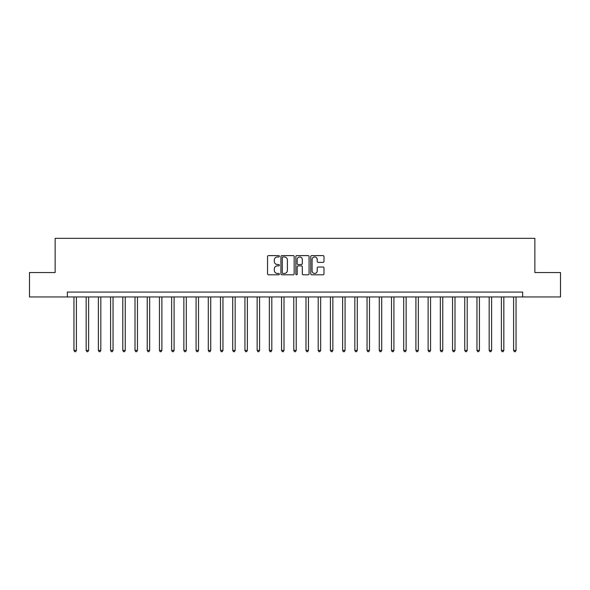 <?xml version="1.0" encoding="UTF-8"?>
<svg xmlns="http://www.w3.org/2000/svg" width="590" height="590" viewBox="0 0 590 590"><rect width="100%" height="100%" fill="white"/><g stroke="black" fill="none" stroke-linecap="round" stroke-linejoin="round"><path stroke-width="0.89" d="M279.365 256.281A0.671 0.671 0 0 0 278.694 255.61L268.509 255.61A0.959 0.959 0 0 0 267.55 256.569L267.55 273.834A0.959 0.959 0 0 0 268.509 274.793L278.694 274.793A0.671 0.671 0 0 0 279.365 274.121A0.671 0.671 0 0 0 278.694 273.45L277.381 273.45A3.068 3.068 0 0 1 274.313 270.382L274.313 268.944A3.068 3.068 0 0 1 277.381 265.876L278.694 265.876A0.671 0.671 0 0 0 279.365 265.205A0.671 0.671 0 0 0 278.694 264.526L277.381 264.526A3.068 3.068 0 0 1 274.313 261.459L274.313 260.02A3.068 3.068 0 0 1 277.381 256.952L278.694 256.952A0.671 0.671 0 0 0 279.365 256.281M323.025 262.373A0.959 0.959 0 0 0 323.984 261.414L323.984 256.569A0.959 0.959 0 0 0 323.025 255.61L311.712 255.61A0.959 0.959 0 0 0 310.753 256.569L310.753 273.834A0.959 0.959 0 0 0 311.712 274.793L323.025 274.793A0.959 0.959 0 0 0 323.984 273.834L323.984 267.985A0.959 0.959 0 0 0 323.025 267.027L318.187 267.027A0.959 0.959 0 0 0 317.228 267.985L317.228 270.884A2.567 2.567 0 0 1 314.662 273.45A2.567 2.567 0 0 1 312.095 270.884L312.095 259.519A2.567 2.567 0 0 1 314.662 256.952A2.567 2.567 0 0 1 317.228 259.519L317.228 261.414A0.959 0.959 0 0 0 318.187 262.373L323.025 262.373M67.356 296.954L29.5 296.954L29.5 272.528L55.143 272.528L55.143 238.331L534.857 238.331L534.857 272.528L560.5 272.528L560.5 296.954L522.644 296.954L522.644 292.072L67.356 292.072L67.356 296.954L522.644 296.954M294.159 256.569A0.959 0.959 0 0 0 293.201 255.61L281.887 255.61A0.959 0.959 0 0 0 280.929 256.569L280.929 273.834A0.959 0.959 0 0 0 281.887 274.793L293.201 274.793A0.959 0.959 0 0 0 294.159 273.834L294.159 256.569M296.8 255.61L308.113 255.61A0.959 0.959 0 0 1 309.072 256.569L309.072 273.834A0.959 0.959 0 0 1 308.113 274.793L303.275 274.793A0.959 0.959 0 0 1 302.316 273.834L302.316 266.835A0.959 0.959 0 0 0 301.35 265.876L298.142 265.876A0.959 0.959 0 0 0 297.183 266.835L297.183 274.121A0.671 0.671 0 0 1 296.512 274.793A0.671 0.671 0 0 1 295.841 274.121L295.841 256.569A0.959 0.959 0 0 1 296.8 255.61M282.942 256.952A0.671 0.671 0 0 0 282.271 257.624L282.271 272.779A0.671 0.671 0 0 0 282.942 273.45L284.328 273.45A3.068 3.068 0 0 0 287.396 270.382L287.396 260.02A3.068 3.068 0 0 0 284.328 256.952L282.942 256.952M302.316 259.57A2.567 2.567 0 0 0 299.75 257.004A2.567 2.567 0 0 0 297.183 259.57L297.183 263.568A0.959 0.959 0 0 0 298.142 264.526L301.35 264.526A0.959 0.959 0 0 0 302.316 263.568L302.316 259.57M73.957 296.954L73.957 350.394L76.398 350.394L76.398 296.954M76.398 350.394L75.66 351.67L74.687 351.67L73.957 350.394M86.17 296.954L86.17 350.394L88.611 350.394L88.611 296.954M88.611 350.394L87.873 351.67L86.9 351.67L86.17 350.394M98.375 296.954L98.375 350.394L100.824 350.394L100.824 296.954M100.824 350.394L100.086 351.67L99.113 351.67L98.375 350.394M110.588 296.954L110.588 350.394L113.037 350.394L113.037 296.954M113.037 350.394L112.299 351.67L111.326 351.67L110.588 350.394M122.801 296.954L122.801 350.394L125.25 350.394L125.25 296.954M125.25 350.394L124.512 351.67L123.539 351.67L122.801 350.394M135.014 296.954L135.014 350.394L137.455 350.394L137.455 296.954M137.455 350.394L136.725 351.67L135.752 351.67L135.014 350.394M147.227 296.954L147.227 350.394L149.668 350.394L149.668 296.954M149.668 350.394L148.938 351.67L147.965 351.67L147.227 350.394M159.44 296.954L159.44 350.394L161.881 350.394L161.881 296.954M161.881 350.394L161.151 351.67L160.17 351.67L159.44 350.394M171.653 296.954L171.653 350.394L174.094 350.394L174.094 296.954M174.094 350.394L173.364 351.67L172.383 351.67L171.653 350.394M183.866 296.954L183.866 350.394L186.307 350.394L186.307 296.954M186.307 350.394L185.577 351.67L184.596 351.67L183.866 350.394M196.079 296.954L196.079 350.394L198.52 350.394L198.52 296.954M198.52 350.394L197.79 351.67L196.809 351.67L196.079 350.394M208.292 296.954L208.292 350.394L210.733 350.394L210.733 296.954M210.733 350.394L210.003 351.67L209.022 351.67L208.292 350.394M220.505 296.954L220.505 350.394L222.946 350.394L222.946 296.954M222.946 350.394L222.216 351.67L221.235 351.67L220.505 350.394M232.718 296.954L232.718 350.394L235.159 350.394L235.159 296.954M235.159 350.394L234.429 351.67L233.448 351.67L232.718 350.394M244.931 296.954L244.931 350.394L247.372 350.394L247.372 296.954M247.372 350.394L246.642 351.67L245.661 351.67L244.931 350.394M257.144 296.954L257.144 350.394L259.585 350.394L259.585 296.954M259.585 350.394L258.848 351.67L257.874 351.67L257.144 350.394M269.357 296.954L269.357 350.394L271.798 350.394L271.798 296.954M271.798 350.394L271.061 351.67L270.087 351.67L269.357 350.394M281.563 296.954L281.563 350.394L284.011 350.394L284.011 296.954M284.011 350.394L283.274 351.67L282.3 351.67L281.563 350.394M293.776 296.954L293.776 350.394L296.224 350.394L296.224 296.954M296.224 350.394L295.487 351.67L294.513 351.67L293.776 350.394M305.989 296.954L305.989 350.394L308.437 350.394L308.437 296.954M308.437 350.394L307.7 351.67L306.726 351.67L305.989 350.394M318.202 296.954L318.202 350.394L320.643 350.394L320.643 296.954M320.643 350.394L319.913 351.67L318.939 351.67L318.202 350.394M330.415 296.954L330.415 350.394L332.856 350.394L332.856 296.954M332.856 350.394L332.126 351.67L331.152 351.67L330.415 350.394M342.628 296.954L342.628 350.394L345.069 350.394L345.069 296.954M345.069 350.394L344.339 351.67L343.358 351.67L342.628 350.394M354.841 296.954L354.841 350.394L357.282 350.394L357.282 296.954M357.282 350.394L356.552 351.67L355.571 351.67L354.841 350.394M367.054 296.954L367.054 350.394L369.495 350.394L369.495 296.954M369.495 350.394L368.765 351.67L367.784 351.67L367.054 350.394M379.267 296.954L379.267 350.394L381.708 350.394L381.708 296.954M381.708 350.394L380.978 351.67L379.997 351.67L379.267 350.394M391.48 296.954L391.48 350.394L393.921 350.394L393.921 296.954M393.921 350.394L393.191 351.67L392.21 351.67L391.48 350.394M403.693 296.954L403.693 350.394L406.134 350.394L406.134 296.954M406.134 350.394L405.404 351.67L404.423 351.67L403.693 350.394M415.906 296.954L415.906 350.394L418.347 350.394L418.347 296.954M418.347 350.394L417.617 351.67L416.636 351.67L415.906 350.394M428.119 296.954L428.119 350.394L430.56 350.394L430.56 296.954M430.56 350.394L429.83 351.67L428.849 351.67L428.119 350.394M440.332 296.954L440.332 350.394L442.773 350.394L442.773 296.954M442.773 350.394L442.035 351.67L441.062 351.67L440.332 350.394M452.545 296.954L452.545 350.394L454.986 350.394L454.986 296.954M454.986 350.394L454.248 351.67L453.275 351.67L452.545 350.394M464.75 296.954L464.75 350.394L467.199 350.394L467.199 296.954M467.199 350.394L466.461 351.67L465.488 351.67L464.75 350.394M476.963 296.954L476.963 350.394L479.412 350.394L479.412 296.954M479.412 350.394L478.674 351.67L477.701 351.67L476.963 350.394M489.176 296.954L489.176 350.394L491.625 350.394L491.625 296.954M491.625 350.394L490.887 351.67L489.914 351.67L489.176 350.394M501.389 296.954L501.389 350.394L503.831 350.394L503.831 296.954M503.831 350.394L503.1 351.67L502.127 351.67L501.389 350.394M513.602 296.954L513.602 350.394L516.043 350.394L516.043 296.954M516.043 350.394L515.313 351.67L514.34 351.67L513.602 350.394"/></g></svg>
